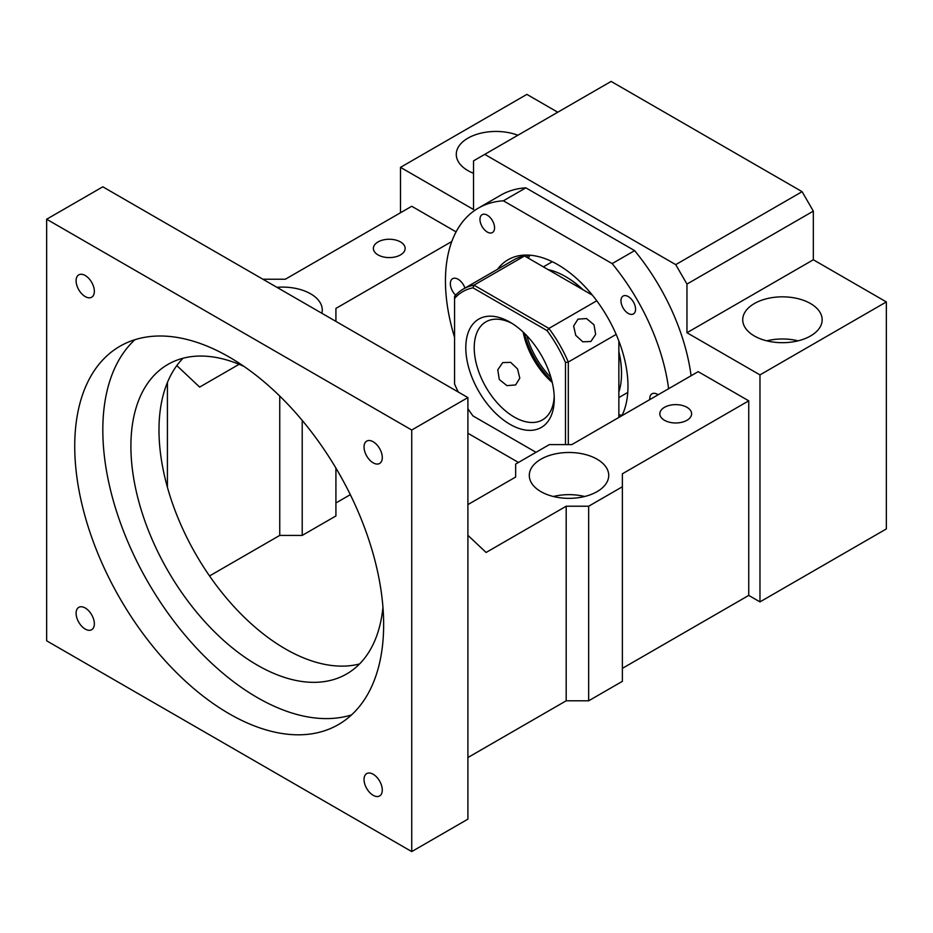 <?xml version="1.0" encoding="UTF-8"?>
<svg xmlns="http://www.w3.org/2000/svg" width="933" height="933" viewBox="0 0 933 933"><rect width="100%" height="100%" fill="white"/><g stroke="black" fill="none" stroke-linecap="round" stroke-linejoin="round"><path stroke-width="1.4" d="M588.665 506.222L588.665 700.788L622.369 681.335L622.369 486.769L588.665 506.222L566.191 506.222L486.105 552.464L467.899 535.332M467.899 757.538L566.191 700.788L566.191 506.222M622.369 486.769L622.369 473.801L748.744 400.828L748.744 595.406L759.975 601.89L759.975 374.891L686.956 332.731L686.956 284.087L675.725 264.634L484.752 154.377L473.521 160.861L473.521 209.505L400.502 167.357L400.502 212.747M467.899 504.601L515.646 477.043L515.646 464.063L549.35 444.609L571.812 444.609L698.187 371.649L748.744 400.828M686.956 407.313A15.884 9.167 180 0 1 691.61 413.809A15.884 9.167 180 0 1 681.801 422.276A15.884 9.167 180 0 1 664.494 420.293A15.884 9.167 180 0 1 659.841 413.809A15.884 9.167 180 0 1 669.649 405.33A15.884 9.167 180 0 1 686.956 407.313M597.085 459.199A39.711 22.928 180 0 1 608.724 475.422A39.711 22.928 180 0 1 584.21 496.601A39.711 22.928 180 0 1 540.918 491.633A39.711 22.928 180 0 1 529.291 475.422A39.711 22.928 180 0 1 553.805 454.231A39.711 22.928 180 0 1 597.085 459.199M46.65 219.232L102.817 186.81L467.899 397.586L411.733 430.02L411.733 851.584L46.65 640.808L46.65 219.232L411.733 430.02M411.733 851.584L467.899 819.151L467.899 397.586M183.066 358.237A178.728 103.19 -120 0 0 167.415 382.495L167.415 487.271A178.728 103.19 -120 0 0 359.567 663.946M588.665 700.788L566.191 700.788M518.456 462.441L467.899 433.262M350.318 494.665L335.915 502.98M209.54 575.941L279.748 535.414L302.21 535.414L335.915 515.949L335.915 468.086M484.752 154.377L611.127 81.416L802.1 191.673L813.331 211.126L813.331 259.771L886.35 301.93L886.35 528.929L759.975 601.89M622.369 668.366L748.744 595.406M262.896 279.224L285.358 279.224L411.733 206.263L456.085 231.874M691.096 375.742A158.867 91.726 -120 0 0 634.627 250.639L525.85 187.836A158.867 91.726 -120 0 0 500.811 195.149L478.337 208.129A158.867 91.726 -120 0 0 454.569 337.338M584.641 496.496A39.711 22.928 0 0 0 553.374 496.496M382.297 457.555A12.91 7.452 -120 0 0 376.652 444.563A12.91 7.452 -120 0 0 366.716 441.111A12.91 7.452 -120 0 0 364.033 447.012A12.91 7.452 -120 0 0 369.666 460.004A12.91 7.452 -120 0 0 379.614 463.468A12.91 7.452 -120 0 0 382.297 457.555M94.35 623.804A12.91 7.452 -120 0 0 88.717 610.812A12.91 7.452 -120 0 0 78.769 607.348A12.91 7.452 -120 0 0 76.098 613.261A12.91 7.452 -120 0 0 81.731 626.253A12.91 7.452 -120 0 0 91.679 629.705A12.91 7.452 -120 0 0 94.35 623.804M239.116 364.302L199.65 387.09L176.815 365.584M279.748 396.059L279.748 535.414M167.415 382.495A178.728 103.19 -120 0 0 158.983 430.02A178.728 103.19 -120 0 0 167.415 487.271M243.945 366.389A178.728 103.19 -120 0 0 167.917 364.418A178.728 103.19 -120 0 0 130.9 446.231A178.728 103.19 -120 0 0 208.91 626.09A178.728 103.19 -120 0 0 346.633 673.976A178.728 103.19 -120 0 0 382.95 607.15M373.165 795.313A12.91 7.452 -120 0 0 379.614 795.954A12.91 7.452 -120 0 0 381.597 785.609A12.91 7.452 -120 0 0 373.165 774.238A12.91 7.452 -120 0 0 366.716 773.597A12.91 7.452 -120 0 0 364.733 783.942A12.91 7.452 -120 0 0 373.165 795.313M85.218 275.503A12.91 7.452 -120 0 0 78.769 274.862A12.91 7.452 -120 0 0 76.786 285.206A12.91 7.452 -120 0 0 85.218 296.577A12.91 7.452 -120 0 0 91.679 297.219A12.91 7.452 -120 0 0 93.65 286.874A12.91 7.452 -120 0 0 85.218 275.503M451.794 241.507L335.915 308.415L335.915 321.384M302.21 535.414L302.21 420.398M557.771 112.228L526.877 94.385L400.502 167.357M886.35 301.93L759.975 374.891M378.04 254.907A15.884 9.167 180 0 1 373.387 248.423A15.884 9.167 180 0 1 383.195 239.944A15.884 9.167 180 0 1 400.502 241.939A15.884 9.167 180 0 1 405.155 248.423A15.884 9.167 180 0 1 395.347 256.89A15.884 9.167 180 0 1 378.04 254.907M473.521 173.293A39.711 22.928 180 0 1 467.899 170.599A39.711 22.928 180 0 1 456.272 154.377A39.711 22.928 180 0 1 477.183 134.189A39.711 22.928 180 0 1 517.885 135.25M276.938 287.329A39.711 22.928 180 0 1 310.631 293.825A39.711 22.928 180 0 1 322.27 310.036A39.711 22.928 180 0 1 321.873 313.278M813.331 259.771L686.956 332.731M810.52 303.552A39.711 22.928 180 0 1 822.16 319.762A39.711 22.928 180 0 1 797.645 340.942A39.711 22.928 180 0 1 754.354 335.973A39.711 22.928 180 0 1 742.726 319.762A39.711 22.928 180 0 1 767.241 298.583A39.711 22.928 180 0 1 810.52 303.552M813.331 211.126L686.956 284.087M802.1 191.673L675.725 264.634M525.85 187.836L503.388 200.805A158.867 91.726 -120 0 0 478.337 208.129M634.627 250.639L612.153 263.607L503.388 200.805M668.623 388.711A158.867 91.726 -120 0 0 612.153 263.607M383.65 624.585A218.439 126.118 -120 0 0 288.309 404.759A218.439 126.118 -120 0 0 119.972 346.236A218.439 126.118 -120 0 0 74.733 446.231A218.439 126.118 -120 0 0 170.086 666.057A218.439 126.118 -120 0 0 338.411 724.579A218.439 126.118 -120 0 0 383.65 624.585M134.923 339.694A218.439 126.118 -120 0 0 102.817 430.02A218.439 126.118 -120 0 0 189.096 639.875A218.439 126.118 -120 0 0 351.543 714.911M798.077 340.837A39.711 22.928 0 0 0 766.809 340.837M621.926 415.675A99.295 57.321 -120 0 0 627.979 386.239A99.295 57.321 -120 0 0 584.641 286.314A99.295 57.321 -120 0 0 508.123 259.712A99.295 57.321 -120 0 0 497.546 269.264M635.571 309.22A10.321 5.96 -120 0 0 631.058 298.828A10.321 5.96 -120 0 0 623.104 296.064A10.321 5.96 -120 0 0 620.97 300.788A10.321 5.96 -120 0 0 625.472 311.179A10.321 5.96 -120 0 0 633.425 313.943A10.321 5.96 -120 0 0 635.571 309.22M658.138 394.764A10.928 6.309 -120 0 0 652.004 393.808A10.928 6.309 -120 0 0 649.741 398.811A10.928 6.309 -120 0 0 649.776 399.604M479.97 219.383A10.321 5.96 -120 0 0 484.484 229.775A10.321 5.96 -120 0 0 492.437 232.55A10.321 5.96 -120 0 0 494.572 227.815A10.321 5.96 -120 0 0 490.07 217.424A10.321 5.96 -120 0 0 482.116 214.66A10.321 5.96 -120 0 0 479.97 219.383M464.961 288.075A10.928 6.309 -120 0 0 452.61 278.687A10.928 6.309 -120 0 0 450.347 283.69A10.928 6.309 -120 0 0 455.619 295.178M526.037 255.071A99.295 57.321 -120 0 0 525.279 256.412M528.16 255.106A97.3 56.178 -120 0 0 526.842 257.31M618.859 416.689A97.3 56.178 -120 0 0 620.177 416.689M528.346 258.184A97.3 56.178 60 0 1 529.921 255.21M622.218 415.08A97.3 56.178 60 0 1 618.859 414.94M526.772 335.658A59.77 34.509 -120 0 0 550.971 377.585M524.346 333.209A62.558 36.119 -120 0 0 527.378 342.912A62.558 36.119 -120 0 0 551.881 380.897M575.743 335.332L582.763 341.816L590.881 341.49L595.662 334.364L593.994 324.789L586.542 318.561L577.982 319.133L573.632 326.014L575.743 335.332M596.758 300.788L548.907 328.428L547.076 330.609A94.326 54.464 -120 0 1 565.491 362.517L568.302 362.027A96.309 55.607 -120 0 0 548.907 328.428L473.964 285.16A96.309 55.607 -120 0 0 463.281 289.055A96.309 55.607 -120 0 0 454.569 296.356L454.569 384.023A94.326 54.464 -120 0 0 458.313 392.047M616.165 334.399L568.302 362.027L568.302 444.609M523.168 332.078A56.598 32.678 -120 0 0 526.865 345.152A56.598 32.678 -120 0 0 552.266 382.495M512.194 323.506A56.598 32.678 -120 0 0 485.941 321.827A56.598 32.678 -120 0 0 479.119 372.71A56.598 32.678 -120 0 0 542.539 419.85A56.598 32.678 -120 0 0 554.214 396.28M547.076 330.609L472.984 287.831L473.964 285.16L524.521 255.969L592.385 295.155M618.859 417.448L618.859 341M499.283 379.474L506.887 385.621L515.611 384.956L519.798 378.168L517.535 368.932L510.666 362.354L502.7 362.599L497.767 369.806L499.283 379.474M548.849 371.194A62.558 36.119 -120 0 0 510.024 322.2A62.558 36.119 -120 0 0 471.212 375.346A62.558 36.119 -120 0 0 520.976 429.075A62.558 36.119 -120 0 0 554.26 398.811A62.558 36.119 -120 0 0 548.849 371.194M524.521 255.969A96.309 55.607 -120 0 0 513.826 259.864L463.281 289.055M565.491 444.609L565.491 362.517M472.984 287.831A94.326 54.464 -120 0 0 454.569 298.467M467.899 408.666A94.326 54.464 -120 0 0 472.984 415.931L536.009 452.307M548.254 269.672A79.433 45.857 60 0 1 565.351 276.471A79.433 45.857 60 0 1 582.46 289.428M618.859 352.464A79.433 45.857 60 0 1 621.518 373.76A79.433 45.857 60 0 1 618.859 391.965M618.859 351.648A78.244 45.169 -120 0 1 621.518 372.78L621.518 373.76M583.172 289.836A78.244 45.169 -120 0 0 566.203 276.961L565.351 276.471M552.313 261.73L543.391 266.873M627.769 392.431L618.859 397.575"/></g></svg>

